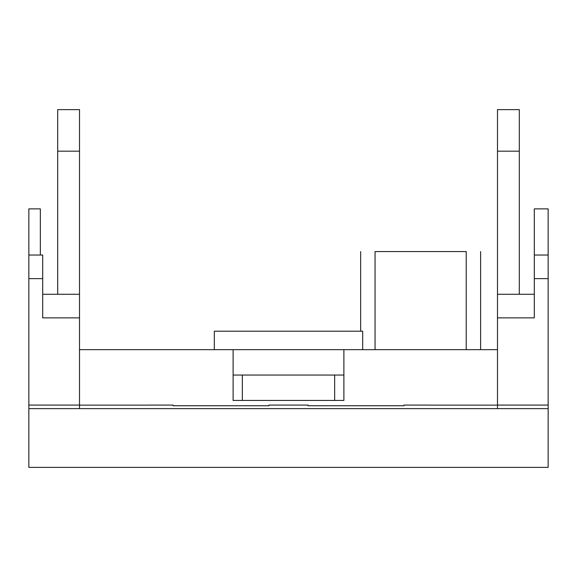 <?xml version="1.0" encoding="UTF-8"?>
<svg xmlns="http://www.w3.org/2000/svg" width="577" height="577" viewBox="0 0 577 577"><rect width="100%" height="100%" fill="white"/><g stroke="black" fill="none" stroke-linecap="round" stroke-linejoin="round"><path stroke-width="0.87" d="M343.892 375.05L233.108 375.05M380.82 467.37L548.15 467.37L548.15 408.624L28.85 408.624L28.85 467.37L548.15 467.37L196.18 467.37M28.85 408.624L28.85 208.874L40.34 208.874L40.34 255.034M548.15 408.624L548.15 208.874L534.302 208.874L534.302 317.877L497.489 317.877L497.489 294.27L534.302 294.27L497.489 294.27L497.489 151.174L519.3 151.174L519.3 109.63L497.489 109.63L497.489 151.174M242.34 400.438L242.34 375.05M79.511 349.662L233.108 349.662L233.108 400.438L343.892 400.438L343.892 349.662L497.489 349.662M334.66 400.438L334.66 375.05M79.511 405.126L148.751 405.126M497.489 405.126L428.249 405.126M428.249 405.083L403.9 405.083L403.9 405.754L308.118 405.754L308.118 405.083L268.882 405.083L268.882 405.754L173.1 405.754L173.1 405.083L148.751 405.083M79.511 408.624L79.511 294.27L42.698 294.27M79.511 317.877L42.698 317.877L42.698 255.034L28.85 255.034L42.698 255.034M497.489 408.624L497.489 317.877M548.15 255.034L534.302 255.034L548.15 255.034M57.7 294.27L57.7 109.63L79.511 109.63L79.511 294.27M233.108 349.662L343.892 349.662M519.3 151.174L519.3 294.27M57.7 151.174L79.511 151.174M214.319 349.662L214.319 331.198L362.681 331.198L362.681 349.662M375.05 349.662L375.05 251.572C356.471 251.572 356.471 251.572 375.05 251.572L466.216 251.572C484.795 251.572 484.795 251.572 466.216 251.572L466.216 349.662M28.85 278.641L42.698 278.641M548.15 278.641L534.302 278.641M28.85 405.083L79.511 405.083M497.489 405.083L548.15 405.083M480.619 349.662L480.619 251.572M360.647 331.198L360.647 251.572"/></g></svg>
